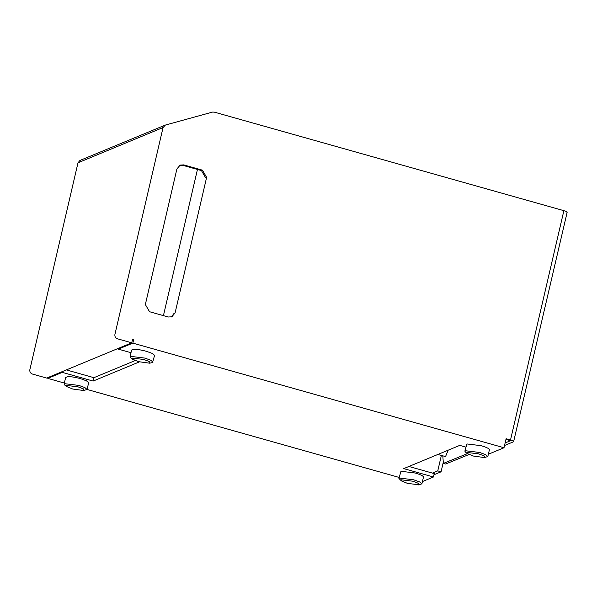 <?xml version="1.0" encoding="UTF-8"?>
<svg xmlns="http://www.w3.org/2000/svg" width="597" height="597" viewBox="0 0 597 597"><rect width="100%" height="100%" fill="white"/><g stroke="black" fill="none" stroke-linecap="round" stroke-linejoin="round"><path stroke-width="0.9" d="M566.963 212.457C567.478 212.047 566.449 211.457 563.874 210.674L214.219 112.109L212.457 112.102L165.391 125.064L163.063 127.527L114.908 334.462C114.646 336.566 115.482 337.999 117.43 338.783L131.743 342.812L46.685 378.073L32.365 374.035C30.425 373.259 29.581 371.819 29.85 369.715L78.006 162.787L163.063 127.527M432.422 473.093L437.765 470.876L441.071 471.809L433.974 474.749M437.765 470.876L441.355 455.481M441.071 471.809L443.071 463.22M165.018 125.191L79.953 160.451L78.006 162.787M47.984 377.535L47.782 378.386L64.357 383.058M66.648 386.55L66.521 385.431L77.968 386.826L83.423 388.901L84.14 390.401L83.722 390.52L72.692 389.013L66.648 386.55L64.745 385.072L64.11 384.117L64.58 383.684L78.894 385.423L84.856 387.565L87.08 389.46L399.169 477.436M422.43 481.57L433.452 476.996L434.243 473.608L408.9 466.466M488.54 453.489L489.503 453.765L504.01 447.75L506.114 438.713L510.517 439.959C513.092 440.743 514.121 441.34 513.607 441.743L504.532 445.504M567.15 212.286L513.607 441.743M505.122 442.959L510.345 440.773L505.965 439.362M504.01 447.75L132.847 343.126L133.631 339.738L132.534 339.424L131.743 342.812M206.629 177.369L202.435 170.167L183.712 164.891L180.137 165.093L176.891 168.988L145.347 304.522L149.541 311.724L168.264 317L171.839 316.806L175.085 312.91L206.629 177.369L205.637 177.779L201.443 170.578L182.719 165.302L179.652 165.324M163.429 315.641L197.45 169.451M174.1 313.321L171.332 316.985M132.847 343.126L118.296 349.126L118.482 348.312M133.631 339.738L132.646 340.148M118.296 349.126L130.997 352.708M139.399 361.886L93.132 381.065L93.916 377.677L135.228 360.551M93.132 381.065L62.289 372.371L62.491 371.521M66.371 369.909L93.916 377.677M62.289 372.371L47.782 378.386M433.452 476.996L403.721 468.615L459.765 445.384L465.809 447.086M448.168 450.19L445.541 456.571L437.81 454.481M442.795 455.884L443.392 463.406L445.593 464.026L469.018 454.504M443.392 463.406L467.436 453.623M401.468 480.928L401.341 479.809L412.788 481.204L418.243 483.279L418.96 484.779L407.512 483.391L401.468 480.928L398.923 478.495L400.975 471.287L415.288 473.025C421.527 474.913 424.146 476.384 423.131 477.436M398.923 478.495L399.4 478.063L413.706 479.801L419.676 481.943L421.9 483.839L418.542 484.898M478.727 453.869L467.279 452.481L467.406 453.593L473.451 456.056L484.48 457.571L484.898 457.444L484.182 455.944L478.727 453.869M484.48 457.571L487.839 456.511L485.615 454.615L479.645 452.466L465.339 450.728L464.862 451.16L465.496 452.123L467.406 453.593M489.07 450.101C490.085 449.056 487.465 447.586 481.227 445.69L466.914 443.952L464.862 451.16M65.677 377.483L67.722 376.632C71.013 376.573 75.267 377.237 80.468 378.64L86.438 380.789L88.654 382.684L87.08 389.46L83.722 390.52M131.616 350.148L133.661 349.305C136.952 349.238 141.205 349.909 146.407 351.312L152.377 353.454L154.593 355.349L152.548 362.558L149.66 363.192L138.631 361.678L132.586 359.215L132.459 358.103L143.907 359.491L149.362 361.566L150.078 363.066L149.66 363.192M132.586 359.215L130.683 357.745L130.049 356.782L130.519 356.349L144.832 358.088L150.802 360.237L153.019 362.125M510.517 439.959L563.874 210.674M423.474 477.063L421.9 483.839M489.413 449.728L487.839 456.511M64.11 384.117L65.685 377.334M130.049 356.782L131.624 350.006"/></g></svg>
